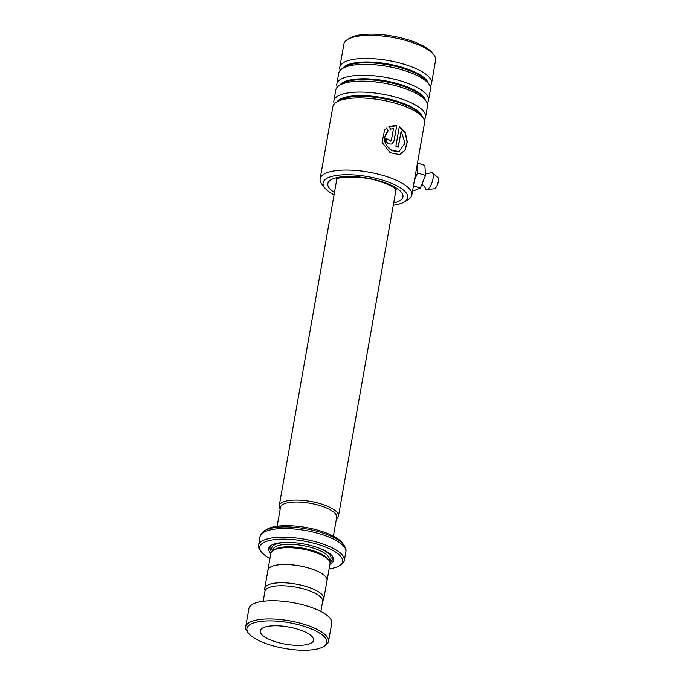 <?xml version="1.0" encoding="UTF-8"?>
<svg xmlns="http://www.w3.org/2000/svg" width="684" height="684" viewBox="0 0 684 684"><rect width="100%" height="100%" fill="white"/><g stroke="black" fill="none" stroke-linecap="round" stroke-linejoin="round"><path stroke-width="1.03" d="M322.677 600.8A29.985 9.662 -170 0 0 323.797 598.808A29.985 9.662 -170 0 0 307.116 586.795A29.985 9.662 -170 0 0 264.742 588.394A29.985 9.662 -170 0 0 265.118 590.643M323.797 598.808L327.012 580.545A29.985 9.662 -170 0 0 310.339 568.541A29.985 9.662 -170 0 0 267.966 570.131L264.742 588.394M336.639 517.677A28.566 9.208 -170 0 0 320.839 505.844A28.54 9.2 10 0 1 336.708 517.284L333.382 536.145M280.209 508.973A30.07 9.687 10 0 1 279.234 505.707A30.07 9.687 10 0 1 321.736 504.108A30.07 9.687 10 0 1 338.46 516.146A30.07 9.687 10 0 1 336.425 518.882M329.132 568.891A42.057 13.552 -170 0 0 339.332 565.745A42.057 13.552 -170 0 0 319.214 544.797A42.057 13.552 -170 0 0 274.275 539.642A42.057 13.552 -170 0 0 261.45 552.014A42.057 13.552 -170 0 0 269.958 558.46M261.45 552.014L260.279 550.526A43.562 14.039 10 0 1 258.543 545.37A43.562 14.039 10 0 1 320.112 543.053A43.562 14.039 10 0 1 344.334 560.495A43.562 14.039 10 0 1 340.948 564.753L339.332 565.745M326.909 581.144A30.045 9.679 -170 0 0 327.072 580.554L330.039 563.753A30.045 9.679 -170 0 0 328.842 560.196L327.67 558.708A28.54 9.2 -170 0 0 312.93 550.663A28.54 9.2 -170 0 0 274.814 549.389L273.207 550.381A30.045 9.679 -170 0 0 270.864 553.322L267.906 570.123A30.045 9.679 -170 0 0 267.854 570.738M328.842 560.196A30.045 9.679 -170 0 0 313.323 551.723A30.045 9.679 -170 0 0 273.207 550.381M330.004 563.915A33.046 10.653 -170 0 0 332.424 556.16A33.046 10.653 -170 0 0 315.358 546.841A33.046 10.653 -170 0 0 271.223 545.37A33.046 10.653 -170 0 0 270.838 553.484M271.916 544.977A31.84 10.26 -170 0 0 271.574 551.791M321.044 531.135A40.553 13.073 10 0 1 341.991 542.574L343.65 544.669A42.682 13.757 10 0 0 321.6 532.631A42.682 13.757 10 0 0 264.605 530.733L266.88 529.331A40.553 13.073 10 0 1 321.044 531.135M327.072 580.554A30.045 9.679 -170 0 0 310.365 568.524A30.045 9.679 -170 0 0 267.906 570.123M329.893 562.068A31.84 10.26 -170 0 0 331.911 555.553M277.165 526.227L280.491 507.366A28.54 9.2 10 0 1 320.83 505.852A28.566 9.208 -170 0 0 280.423 507.759M259.236 640.78A40.553 13.073 -170 0 0 323.652 646.551A40.553 13.073 -170 0 0 314.512 630.323A40.553 13.073 -170 0 0 265.982 620.961A40.553 13.073 -170 0 0 248.548 633.307A40.553 13.073 -170 0 0 259.236 640.78M248.548 633.307L247.377 631.828A42.057 13.552 10 0 1 245.701 626.843A42.057 13.552 10 0 1 271.899 618.969A42.057 13.552 10 0 1 315.777 628.733A42.057 13.552 10 0 1 328.534 641.455A42.057 13.552 10 0 1 325.259 645.559L323.652 646.551M305.295 632.067A27.035 8.712 -170 0 0 277.088 625.792A27.035 8.712 -170 0 0 260.245 630.853A27.035 8.712 -170 0 0 268.444 639.036A27.035 8.712 -170 0 0 296.659 645.311A27.035 8.712 -170 0 0 313.494 640.241A27.035 8.712 -170 0 0 305.295 632.067M263.169 601.279L264.939 591.258A29.292 9.439 10 0 1 283.185 585.769A29.292 9.439 10 0 1 313.742 592.566A29.292 9.439 10 0 1 322.634 601.424L320.864 611.453M245.701 626.843L248.908 608.64A42.057 13.552 10 0 1 275.105 600.766A42.057 13.552 10 0 1 318.992 610.53A42.057 13.552 10 0 1 331.749 623.252L328.534 641.455M393.283 205.217A42.955 13.842 -170 0 0 404.347 201.908A42.955 13.842 -170 0 0 383.801 180.516A42.955 13.842 -170 0 0 337.896 175.249A42.955 13.842 -170 0 0 324.789 187.886A42.955 13.842 -170 0 0 334.066 194.769M324.789 187.886L321.976 184.321A46.563 15.005 10 0 1 320.129 178.806A46.563 15.005 10 0 1 385.938 176.335A46.563 15.005 10 0 1 411.836 194.983A46.563 15.005 10 0 1 408.211 199.531L404.347 201.908M347.506 39.552L349.755 38.167A44.46 14.33 10 0 1 409.135 40.142A44.46 14.33 10 0 1 432.1 52.685L433.741 54.754A46.563 15.005 -170 0 0 409.69 41.63A46.563 15.005 -170 0 0 347.506 39.552A46.563 15.005 -170 0 0 343.881 44.101L339.803 67.203A46.563 15.005 -170 0 0 340.204 70.307M430.082 86.158A46.563 15.005 -170 0 0 431.518 83.38L435.588 60.269A46.563 15.005 -170 0 0 433.741 54.754M424.157 119.76A46.563 15.005 -170 0 0 425.593 116.981A46.563 15.005 -170 0 0 399.687 98.342A46.563 15.005 -170 0 0 333.877 100.813A46.563 15.005 -170 0 0 334.279 103.917M320.129 178.806L332.843 106.695A46.563 15.005 10 0 1 336.468 102.147A46.563 15.005 10 0 1 398.652 104.225A46.563 15.005 10 0 1 422.703 117.349A46.563 15.005 10 0 1 424.55 122.863L411.836 194.983M427.115 102.959A46.563 15.005 -170 0 0 428.552 100.18A46.563 15.005 -170 0 0 402.654 81.533A46.563 15.005 -170 0 0 336.844 84.012A46.563 15.005 -170 0 0 337.238 87.107M333.877 100.813L335.801 89.895A46.563 15.005 10 0 1 339.435 85.346A46.563 15.005 10 0 1 401.619 87.415A46.563 15.005 10 0 1 425.662 100.548A46.563 15.005 10 0 1 427.517 106.063L425.593 116.981M431.518 83.38A46.563 15.005 -170 0 0 405.621 64.732A46.563 15.005 -170 0 0 339.803 67.203M336.844 84.012L338.768 73.085A46.563 15.005 10 0 1 342.393 68.537A46.563 15.005 10 0 1 404.577 70.614A46.563 15.005 10 0 1 428.629 83.747A46.563 15.005 10 0 1 430.475 89.262L428.552 100.18M391.633 144.016L394.044 141.084L396.746 125.753L394.899 125.497L388.965 126.668L390.598 129.208L393.471 128.447L391.393 140.229L390.795 141.118L388.657 139.425A46.563 15.005 -170 0 0 385.853 138.664C386.032 142.571 387.956 144.358 391.633 144.016L392.12 143.82M401.149 131.131L405.09 143.101L398.952 151.66L390.615 149.813C383.485 143.649 382.707 137.253 388.273 130.644L386.614 128.13L384.545 130.165L382.082 142.34L390.102 152.712L399.533 154.61L405.133 150.258L407.296 141.964L405.373 132.876L399.311 126.651L395.865 146.188A46.563 15.005 -170 0 1 398.327 147.12L401.149 131.131L398.173 147.06M390.735 141.152L388.657 139.425M388.555 139.502A46.264 14.911 -170 0 0 385.844 138.758M392.052 143.854L393.907 141.152L396.746 125.753M396.609 125.822L388.871 126.745M398.849 151.686L391.906 150.719L386.118 145.145L384.545 137.347L388.179 130.721L386.528 128.216L384.519 130.191M399.413 154.635L404.937 150.258L407.074 142.007L405.202 132.978L399.285 126.779M421.891 184.304L424.251 186.108L425.14 187.698A9.012 3.266 -72.4 0 0 426.893 189.536L434.246 188.758A6.011 2.18 -72.4 0 0 438.299 181.585A6.011 2.18 -72.4 0 0 437.837 177.447L432.271 172.565A9.012 3.266 -72.4 0 0 429.783 173.061L425.422 173.993M426.893 189.536A9.012 3.266 -72.4 0 0 432.972 178.78A9.012 3.266 -72.4 0 0 432.271 172.565M417.035 165.528L417.505 172.941L425.516 175.48L424.867 165.366L417.471 163.023M417.505 172.941L414.384 180.542M425.516 175.48L420.352 188.032L413.452 185.843M420.352 188.032L414.538 190.468L412.734 189.895M329.081 560.512L329.252 559.572A28.54 9.2 -170 0 0 313.375 548.14A28.54 9.2 -170 0 0 273.036 549.654L272.873 550.603M286.511 542.378A30.045 9.679 -170 0 0 272.514 550.868M343.65 544.669C345.659 547.542 346.395 549.936 345.865 551.851A43.562 14.039 -170 0 0 321.634 534.418A43.562 14.039 -170 0 0 260.065 536.726L258.543 545.37M329.329 560.88A30.045 9.679 -170 0 0 319.077 548.123M422.703 117.349L420.574 114.655A43.836 14.125 -170 0 0 397.934 102.292A43.836 14.125 -170 0 0 339.392 100.343L336.468 102.147M425.662 100.548L423.533 97.855A43.836 14.125 -170 0 0 400.892 85.491A43.836 14.125 -170 0 0 342.359 83.542L339.435 85.346M428.629 83.747L426.5 81.045A43.836 14.125 -170 0 0 403.859 68.691A43.836 14.125 -170 0 0 345.317 66.733L342.393 68.537M334.467 192.486A38.15 12.295 10 0 1 336.776 177.652A38.15 12.295 10 0 1 381.74 181.602A38.15 12.295 10 0 1 393.685 202.926M422.336 116.887A43.836 14.125 -170 0 0 398.071 101.506A43.836 14.125 -170 0 0 336.973 101.839M425.294 100.086A43.836 14.125 -170 0 0 401.038 84.696A43.836 14.125 -170 0 0 339.931 85.03M428.261 83.277A43.836 14.125 -170 0 0 403.996 67.896A43.836 14.125 -170 0 0 342.898 68.229M396.062 189.442L338.46 516.146M345.865 551.851L344.334 560.495M260.065 536.726C260.219 534.743 261.733 532.742 264.605 530.733M336.844 178.994L279.234 505.707M396.523 189.981L394.993 188.493C392.188 186.253 387.401 184.013 380.62 181.773C361.049 174.429 333.51 177.763 336.22 179.353L336.22 179.353"/></g></svg>
